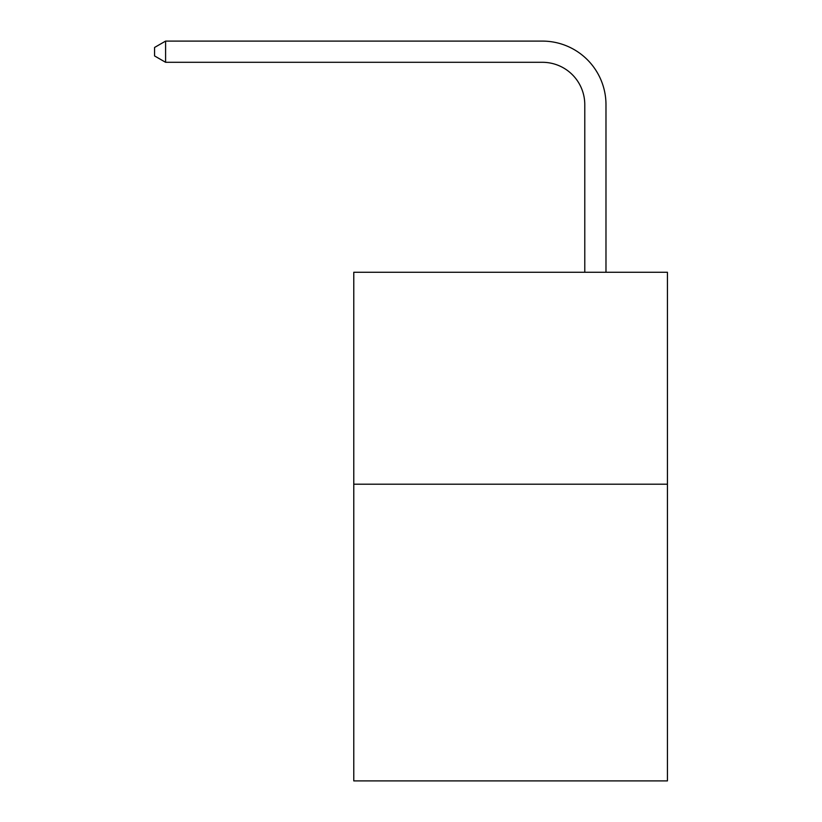 <?xml version="1.0" encoding="UTF-8"?>
<svg xmlns="http://www.w3.org/2000/svg" width="822" height="822" viewBox="0 0 822 822"><rect width="100%" height="100%" fill="white"/><g stroke="black" fill="none" stroke-linecap="round" stroke-linejoin="round"><path stroke-width="1.23" d="M667.433 484.199L667.433 780.9L353.779 780.9L353.779 272.267L667.433 272.267L667.433 484.199L353.779 484.199M584.781 272.267L584.781 104.682A42.384 42.384 0 0 0 542.397 62.297L165.592 62.297L154.567 55.937L154.567 47.46L165.592 41.1L542.397 41.1A63.582 63.582 0 0 1 605.978 104.682L605.978 272.267M584.781 104.682A42.384 42.384 0 0 0 542.397 62.297A42.384 42.384 0 0 1 584.781 104.682A42.384 42.384 0 0 0 542.397 62.297A42.384 42.384 0 0 1 584.781 104.682A42.384 42.384 0 0 0 542.397 62.297A42.384 42.384 0 0 1 584.781 104.682A42.384 42.384 0 0 0 542.397 62.297A42.384 42.384 0 0 1 584.781 104.682M165.592 41.1L542.397 41.1L165.592 41.1L542.397 41.1L165.592 41.1L542.397 41.1L165.592 41.1L542.397 41.1L165.592 41.1L165.592 62.297"/></g></svg>
